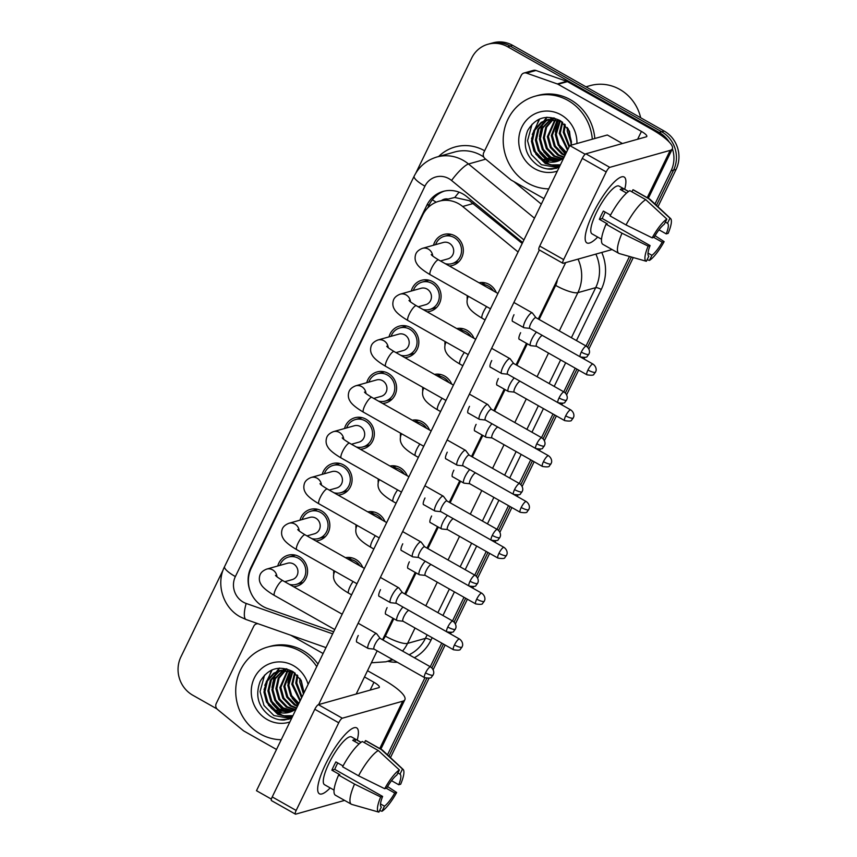<?xml version="1.0" encoding="UTF-8"?>
<svg xmlns="http://www.w3.org/2000/svg" width="857" height="857" viewBox="0 0 857 857"><rect width="100%" height="100%" fill="white"/><g stroke="black" fill="none" stroke-linecap="round" stroke-linejoin="round"><path stroke-width="1.29" d="M456.76 328.574A16.09 15.105 74.3 0 1 466.915 330.256A16.09 15.105 74.3 0 1 473.964 338.301M434.51 374.402A16.09 15.105 74.3 0 1 444.665 376.073A16.09 15.105 74.3 0 1 451.714 384.129M412.26 420.219A16.09 15.105 74.3 0 1 422.415 421.901A16.09 15.105 74.3 0 1 429.464 429.946M390.01 466.047A16.09 15.105 74.3 0 1 400.165 467.718A16.09 15.105 74.3 0 1 407.214 475.774M367.76 511.865A16.09 15.105 74.3 0 1 377.916 513.536A16.09 15.105 74.3 0 1 384.964 521.592M345.51 557.693A16.09 15.105 74.3 0 1 355.666 559.364A16.09 15.105 74.3 0 1 362.715 567.42M479.009 282.756A16.09 15.105 74.3 0 1 489.165 284.428A16.09 15.105 74.3 0 1 496.214 292.483M411.264 291.048A16.09 15.105 74.3 0 1 421.558 280.293A16.09 15.105 74.3 0 1 432.731 281.717A16.09 15.105 74.3 0 1 441.034 297.711A16.09 15.105 74.3 0 1 430.268 311.262A16.09 15.105 74.3 0 1 427.065 311.777M389.014 336.876A16.09 15.105 74.3 0 1 399.308 326.121A16.09 15.105 74.3 0 1 410.482 327.545A16.09 15.105 74.3 0 1 418.784 343.528A16.09 15.105 74.3 0 1 408.018 357.09A16.09 15.105 74.3 0 1 404.815 357.605M366.764 382.693A16.09 15.105 74.3 0 1 377.059 371.938A16.09 15.105 74.3 0 1 388.232 373.363A16.09 15.105 74.3 0 1 396.534 389.346A16.09 15.105 74.3 0 1 385.768 402.908A16.09 15.105 74.3 0 1 382.565 403.422M344.514 428.521A16.09 15.105 74.3 0 1 354.809 417.766A16.09 15.105 74.3 0 1 365.982 419.191A16.09 15.105 74.3 0 1 374.284 435.174A16.09 15.105 74.3 0 1 363.518 448.736A16.09 15.105 74.3 0 1 360.315 449.25M322.264 474.339A16.09 15.105 74.3 0 1 332.559 463.583A16.09 15.105 74.3 0 1 343.732 465.008A16.09 15.105 74.3 0 1 352.034 480.991A16.09 15.105 74.3 0 1 341.268 494.553A16.09 15.105 74.3 0 1 338.065 495.067M300.014 520.167A16.09 15.105 74.3 0 1 310.309 509.401A16.09 15.105 74.3 0 1 321.482 510.826A16.09 15.105 74.3 0 1 329.784 526.819A16.09 15.105 74.3 0 1 319.018 540.381A16.09 15.105 74.3 0 1 315.815 540.896M277.764 565.984A16.09 15.105 74.3 0 1 288.059 555.229A16.09 15.105 74.3 0 1 299.232 556.654A16.09 15.105 74.3 0 1 307.534 572.637A16.09 15.105 74.3 0 1 296.768 586.199A16.09 15.105 74.3 0 1 293.565 586.713M433.513 245.231A16.09 15.105 74.3 0 1 443.808 234.475A16.09 15.105 74.3 0 1 454.992 235.9A16.09 15.105 74.3 0 1 463.283 251.883A16.09 15.105 74.3 0 1 452.517 265.445A16.09 15.105 74.3 0 1 449.314 265.959M522.213 243.474L469.443 200.731L454.778 197.474L438.966 201.234A28.388 26.653 -105.7 0 0 422.726 215.032L251.251 568.18A28.388 26.653 -105.7 0 0 267.459 608.502L333.662 631.77M518.078 251.99L462.673 206.483A28.388 26.653 -105.7 0 0 458.699 203.752A28.388 26.653 -105.7 0 0 438.966 201.234M444.954 345.146A16.09 15.105 74.3 0 1 445.062 341.525M422.705 390.963A16.09 15.105 74.3 0 1 422.812 387.343M400.455 436.791A16.09 15.105 74.3 0 1 400.562 433.171M378.205 482.609A16.09 15.105 74.3 0 1 378.312 478.988M355.955 528.437A16.09 15.105 74.3 0 1 356.062 524.816M333.705 574.254A16.09 15.105 74.3 0 1 333.802 570.633M467.204 299.318A16.09 15.105 74.3 0 1 467.311 295.697M672.402 148.732A28.388 26.653 74.3 0 1 671.074 170.822L673.581 170.115L656.462 205.359L673.581 170.115A28.388 26.653 74.3 0 0 661.7 131.774A28.388 26.653 74.3 0 1 673.581 170.115L676.087 169.418L657.951 206.751M631.384 257.014L587.623 347.139L631.384 257.014M576.943 369.142L565.374 392.956L576.943 369.142M554.693 414.959L543.124 438.784L554.693 414.959M532.443 460.787L520.874 484.601L532.443 460.787M510.194 506.605L498.624 530.429L510.194 506.605M487.944 552.422L476.374 576.247L487.944 552.422M465.694 598.25L454.124 622.064L465.694 598.25M443.444 644.068L431.874 667.892L443.444 644.068M426.775 678.39L388.982 756.217L426.775 678.39M415.838 173.071L471.693 58.051A28.388 26.653 74.3 0 1 487.933 44.253A28.388 26.653 74.3 0 1 507.665 46.771L510.172 46.064L661.7 131.774L510.172 46.064A28.388 26.653 74.3 0 0 490.44 43.557A28.388 26.653 74.3 0 1 510.172 46.064L512.679 45.367L664.207 131.067A28.388 26.653 74.3 0 1 676.087 169.418M487.933 44.253L492.946 42.85A28.388 26.653 74.3 0 1 512.679 45.367M633.28 257.561L588.909 348.949M584.742 357.53L584.024 359.008M578.636 370.095L566.659 394.766M562.492 403.347L561.774 404.836M556.386 415.924L544.409 440.594M540.242 449.175L539.524 450.653M534.136 461.741L522.159 486.412M517.992 494.992L517.274 496.482M511.886 507.569L499.91 532.229M495.742 540.821L495.025 542.299M489.636 553.386L477.66 578.057M473.493 586.638L472.764 588.127M467.386 599.204L455.41 623.875M451.243 632.466L450.514 633.944M445.137 645.032L433.16 669.703M428.993 678.283L390.471 757.609M522.663 242.531L466.819 196.649A28.388 26.653 -105.7 0 0 462.844 193.928A28.388 26.653 -105.7 0 0 443.112 191.411A28.388 26.653 -105.7 0 0 426.872 205.209L250.962 567.473A28.388 26.653 -105.7 0 0 250.383 591.576M427.707 207.94L429.378 204.502A28.388 26.653 74.3 0 1 444.376 191.09M507.665 46.771L659.194 132.481A28.388 26.653 74.3 0 1 669.231 142.069M216.982 708.91L192.793 695.231A28.388 26.653 74.3 0 1 180.913 656.88L223.216 569.776M671.074 170.822L654.973 203.977M629.488 256.479L586.017 345.992M575.24 368.178L563.767 391.82M552.99 414.006L541.517 437.638M530.74 459.823L519.267 483.455M508.49 505.641L497.017 529.283M486.24 551.469L474.767 575.101M463.991 597.286L452.517 620.929M441.741 643.114L430.268 666.746M424.89 677.823L387.493 754.835M431.221 254.615C431.928 255.011 430.203 254.754 438.623 259.917A8.516 2.121 119.5 0 0 431.617 268.112A8.516 2.121 119.5 0 0 431.392 268.584A8.516 2.121 119.5 0 0 430.246 274.733C420.701 269.152 417.68 265.402 416.781 263.635C414.938 260.774 414.606 257.614 415.763 254.143C416.663 251.69 418.891 249.751 422.437 248.348L443.348 242.467A8.516 8.002 74.3 0 1 453.664 251.679A8.516 8.002 74.3 0 1 447.965 258.857L440.487 260.967M435.592 244.652A14.194 13.326 74.3 0 1 444.312 236.296A14.194 13.326 74.3 0 1 454.189 237.55A14.194 13.326 74.3 0 1 461.505 251.658A14.194 13.326 74.3 0 1 452.003 263.624A14.194 13.326 74.3 0 1 445.201 263.635M535.946 317.679L532.433 313.03A8.516 2.121 119.5 0 0 532.251 312.869A8.516 2.121 119.5 0 0 531.683 312.837A8.516 2.121 119.5 0 0 525.245 321.075A8.516 2.121 119.5 0 0 523.873 327.695A8.516 2.121 119.5 0 0 524.098 327.76L529.894 328.381M536 317.743A6.149 1.532 119.5 0 0 535.871 317.636A6.149 1.532 119.5 0 0 535.454 317.615A6.149 1.532 119.5 0 0 530.815 323.56A6.149 1.532 119.5 0 0 529.819 328.338L580.307 356.898C584.935 357.615 587.249 357.412 587.249 356.287L588.866 354.23A6.149 1.457 25.9 0 1 588.513 354.477A6.149 1.457 -154.1 0 1 581.292 352.109A6.149 1.532 119.5 0 0 580.307 356.898M481.848 284.363A14.194 13.326 74.3 0 1 488.361 286.088A14.194 13.326 74.3 0 1 493.375 290.877M542.652 335.655A6.149 1.532 119.5 0 0 542.535 335.548A6.149 1.532 119.5 0 0 542.117 335.526A6.149 1.532 119.5 0 0 537.468 341.472A6.149 1.532 119.5 0 0 536.471 346.249L586.959 374.809C591.587 375.527 593.901 375.323 593.901 374.198L595.519 372.142A6.149 1.457 25.9 0 1 595.176 372.388A6.149 1.457 -154.1 0 1 587.956 370.02A6.149 1.532 119.5 0 0 586.959 374.809M536.471 332.109A8.516 2.121 119.5 0 0 531.447 339.972A8.516 2.121 119.5 0 0 530.526 345.607A8.516 2.121 119.5 0 0 530.751 345.671L536.546 346.292M408.971 300.443C409.678 300.839 407.953 300.582 416.373 305.735A8.516 2.121 119.5 0 0 409.367 313.941A8.516 2.121 119.5 0 0 409.143 314.401A8.516 2.121 119.5 0 0 407.996 320.561C398.451 314.969 395.431 311.22 394.531 309.452C392.688 306.602 392.356 303.432 393.513 299.961C394.413 297.508 396.641 295.579 400.187 294.165L421.098 288.284A8.516 8.002 74.3 0 1 431.414 297.508A8.516 8.002 74.3 0 1 425.715 304.685L418.237 306.785M413.342 290.469A14.194 13.326 74.3 0 1 422.062 282.114A14.194 13.326 74.3 0 1 431.939 283.378A14.194 13.326 74.3 0 1 439.255 297.475A14.194 13.326 74.3 0 1 429.753 309.441A14.194 13.326 74.3 0 1 422.951 309.452M513.697 363.497L510.183 358.847A8.516 2.121 119.5 0 0 510.001 358.687A8.516 2.121 119.5 0 0 509.433 358.665A8.516 2.121 119.5 0 0 502.995 366.892A8.516 2.121 119.5 0 0 501.624 373.513A8.516 2.121 119.5 0 0 501.848 373.588L507.644 374.209M513.75 363.572A6.149 1.532 119.5 0 0 513.622 363.454A6.149 1.532 119.5 0 0 513.204 363.432A6.149 1.532 119.5 0 0 508.565 369.378A6.149 1.532 119.5 0 0 507.569 374.166L558.057 402.715C562.685 403.443 564.999 403.24 564.999 402.104L566.616 400.048A6.149 1.457 25.9 0 1 566.263 400.294A6.149 1.457 -154.1 0 1 559.043 397.937A6.149 1.532 119.5 0 0 558.057 402.715M386.721 346.26C387.428 346.657 385.704 346.399 394.124 351.552A8.516 2.121 119.5 0 0 387.118 359.758A8.516 2.121 119.5 0 0 386.893 360.229A8.516 2.121 119.5 0 0 385.746 366.378C376.202 360.797 373.181 357.048 372.281 355.28C370.438 352.42 370.106 349.26 371.263 345.789C372.163 343.336 374.391 341.397 377.937 339.993L398.848 334.112A8.516 8.002 74.3 0 1 409.164 343.325A8.516 8.002 74.3 0 1 403.465 350.502L395.988 352.613M391.092 336.287A14.194 13.326 74.3 0 1 399.812 327.942A14.194 13.326 74.3 0 1 409.678 329.195A14.194 13.326 74.3 0 1 417.005 343.303A14.194 13.326 74.3 0 1 407.503 355.269A14.194 13.326 74.3 0 1 400.701 355.28M491.447 409.325L487.933 404.665A8.516 2.121 119.5 0 0 487.751 404.515A8.516 2.121 119.5 0 0 487.172 404.483A8.516 2.121 119.5 0 0 480.745 412.72A8.516 2.121 119.5 0 0 479.374 419.341A8.516 2.121 119.5 0 0 479.599 419.405L485.394 420.026M491.5 409.389A6.149 1.532 119.5 0 0 491.372 409.282A6.149 1.532 119.5 0 0 490.954 409.26A6.149 1.532 119.5 0 0 486.315 415.206A6.149 1.532 119.5 0 0 485.319 419.984L535.807 448.543C540.435 449.261 542.749 449.057 542.749 447.932L544.366 445.876A6.149 1.457 25.9 0 1 544.013 446.122A6.149 1.457 -154.1 0 1 536.793 443.755A6.149 1.532 119.5 0 0 535.807 448.543M364.471 392.088C365.178 392.485 363.454 392.227 371.874 397.38A8.516 2.121 119.5 0 0 364.868 405.586A8.516 2.121 119.5 0 0 364.643 406.047A8.516 2.121 119.5 0 0 363.497 412.206C353.952 406.614 350.931 402.865 350.031 401.097C348.188 398.237 347.856 395.077 349.013 391.606C349.913 389.153 352.141 387.225 355.687 385.811L376.598 379.93A8.516 8.002 74.3 0 1 386.914 389.153A8.516 8.002 74.3 0 1 381.215 396.33L373.738 398.43M368.842 382.115A14.194 13.326 74.3 0 1 377.562 373.759A14.194 13.326 74.3 0 1 387.428 375.023A14.194 13.326 74.3 0 1 394.756 389.121A14.194 13.326 74.3 0 1 385.254 401.087A14.194 13.326 74.3 0 1 378.451 401.097M469.197 455.142L465.683 450.493A8.516 2.121 119.5 0 0 465.501 450.332A8.516 2.121 119.5 0 0 464.923 450.3A8.516 2.121 119.5 0 0 458.495 458.538A8.516 2.121 119.5 0 0 457.124 465.158A8.516 2.121 119.5 0 0 457.349 465.233L463.144 465.844M469.25 455.217A6.149 1.532 119.5 0 0 469.122 455.099A6.149 1.532 119.5 0 0 468.704 455.078A6.149 1.532 119.5 0 0 464.065 461.023A6.149 1.532 119.5 0 0 463.069 465.812L513.557 494.36C518.185 495.089 520.499 494.885 520.499 493.75L522.117 491.693A6.149 1.457 25.9 0 1 521.763 491.939A6.149 1.457 -154.1 0 1 514.543 489.583A6.149 1.532 119.5 0 0 513.557 494.36M342.222 437.906C342.929 438.302 341.204 438.045 349.624 443.198A8.516 2.121 119.5 0 0 342.618 451.403A8.516 2.121 119.5 0 0 342.393 451.875A8.516 2.121 119.5 0 0 341.236 458.024C331.702 452.442 328.681 448.693 327.781 446.925C325.939 444.065 325.606 440.905 326.753 437.434C327.663 434.97 329.891 433.042 333.437 431.639L354.348 425.758A8.516 8.002 74.3 0 1 364.664 434.97A8.516 8.002 74.3 0 1 358.965 442.148L351.488 444.247M346.592 427.932A14.194 13.326 74.3 0 1 355.312 419.587A14.194 13.326 74.3 0 1 365.178 420.841A14.194 13.326 74.3 0 1 372.506 434.949A14.194 13.326 74.3 0 1 363.004 446.915A14.194 13.326 74.3 0 1 356.201 446.915M446.947 500.959L443.433 496.31A8.516 2.121 119.5 0 0 443.251 496.16A8.516 2.121 119.5 0 0 442.673 496.128A8.516 2.121 119.5 0 0 436.245 504.366A8.516 2.121 119.5 0 0 434.874 510.986A8.516 2.121 119.5 0 0 435.099 511.051L440.894 511.672M447 501.034A6.149 1.532 119.5 0 0 446.872 500.927A6.149 1.532 119.5 0 0 446.454 500.906A6.149 1.532 119.5 0 0 441.816 506.851A6.149 1.532 119.5 0 0 440.819 511.629L491.307 540.189C495.935 540.906 498.249 540.703 498.249 539.578L499.867 537.521A6.149 1.457 25.9 0 1 499.513 537.757A6.149 1.457 -154.1 0 1 492.293 535.4A6.149 1.532 119.5 0 0 491.307 540.189M459.598 330.181A14.194 13.326 74.3 0 1 466.112 331.905A14.194 13.326 74.3 0 1 471.125 336.705M520.403 381.483A6.149 1.532 119.5 0 0 520.285 381.365A6.149 1.532 119.5 0 0 519.867 381.344A6.149 1.532 119.5 0 0 515.218 387.289A6.149 1.532 119.5 0 0 514.221 392.077L564.709 420.626C569.337 421.355 571.651 421.151 571.651 420.016L573.269 417.959A6.149 1.457 25.9 0 1 572.926 418.205A6.149 1.457 -154.1 0 1 565.706 415.849A6.149 1.532 119.5 0 0 564.709 420.626M514.221 377.926A8.516 2.121 119.5 0 0 509.197 385.8A8.516 2.121 119.5 0 0 508.276 391.424A8.516 2.121 119.5 0 0 508.501 391.499L514.296 392.12M437.349 375.998A14.194 13.326 74.3 0 1 443.862 377.733A14.194 13.326 74.3 0 1 448.875 382.522M498.153 427.3A6.149 1.532 119.5 0 0 498.035 427.193A6.149 1.532 119.5 0 0 497.617 427.172A6.149 1.532 119.5 0 0 492.968 433.117A6.149 1.532 119.5 0 0 491.972 437.895L542.46 466.454C547.087 467.172 549.401 466.969 549.401 465.844L551.019 463.787A6.149 1.457 25.9 0 1 550.676 464.033A6.149 1.457 -154.1 0 1 543.456 461.666A6.149 1.532 119.5 0 0 542.46 466.454M491.972 423.754A8.516 2.121 119.5 0 0 486.937 431.617A8.516 2.121 119.5 0 0 486.026 437.252A8.516 2.121 119.5 0 0 486.251 437.316L492.047 437.938M415.099 421.826A14.194 13.326 74.3 0 1 421.612 423.551A14.194 13.326 74.3 0 1 426.625 428.35M475.903 473.128A6.149 1.532 119.5 0 0 475.785 473.01A6.149 1.532 119.5 0 0 475.367 472.989A6.149 1.532 119.5 0 0 470.718 478.934A6.149 1.532 119.5 0 0 469.722 483.723L520.21 512.272C524.838 512.989 527.151 512.797 527.151 511.661L528.769 509.604A6.149 1.457 25.9 0 1 528.415 509.851A6.149 1.457 -154.1 0 1 521.206 507.494A6.149 1.532 119.5 0 0 520.21 512.272M469.722 469.572A8.516 2.121 119.5 0 0 464.687 477.445A8.516 2.121 119.5 0 0 463.776 483.069A8.516 2.121 119.5 0 0 464.001 483.144L469.797 483.755M593.001 213.489A37.847 9.448 -60.5 0 1 618.518 178.417A37.847 9.448 -60.5 0 1 624.699 189.29A37.847 9.448 -60.5 0 0 624.153 177.024A37.847 9.448 -60.5 0 0 593.001 213.489A37.847 9.448 -60.5 0 0 585.181 237.368A37.847 9.448 -60.5 0 0 597.683 237.057A37.847 9.448 -60.5 0 1 586.884 242.917A37.847 9.448 -60.5 0 1 593.001 213.489M543.991 198.62L511.447 180.216A4.735 4.446 -105.7 0 1 510.783 179.756L485.041 158.609A4.735 4.446 -105.7 0 1 483.723 152.664L521.27 75.33A4.735 4.446 -105.7 0 1 523.981 73.027L533.365 70.392A4.735 4.446 74.3 0 1 535.936 70.478L566.702 81.297A4.735 4.446 74.3 0 1 567.43 81.629L650.817 128.796A37.847 8.934 -154.1 0 1 672.349 148.85A37.847 8.934 -154.1 0 1 670.195 150.361L609.788 167.351A4.735 1.178 119.5 0 0 606.21 171.925L582.289 158.395A4.735 1.178 -60.5 0 1 585.856 153.81L646.274 136.82A9.459 2.239 25.9 0 0 646.81 136.445A9.459 2.239 25.9 0 0 641.432 131.432L558.036 84.265A4.735 4.446 -105.7 0 0 557.318 83.943L526.541 73.124A4.735 4.446 -105.7 0 0 523.981 73.027M563.638 259.596A4.735 1.178 119.5 0 0 562.878 263.27L538.946 249.741A4.735 1.178 -60.5 0 1 539.717 246.066L563.638 259.596L606.21 171.925M562.878 263.27A4.735 1.178 119.5 0 0 563.199 263.292L612.069 249.548M539.717 246.066L582.289 158.395M325.521 764.348A37.847 9.448 -60.5 0 1 351.038 729.275A37.847 9.448 -60.5 0 1 357.219 740.148A37.847 9.448 -60.5 0 0 356.673 727.882A37.847 9.448 -60.5 0 0 325.521 764.348A37.847 9.448 -60.5 0 0 317.69 788.226A37.847 9.448 -60.5 0 0 330.202 787.915A37.847 9.448 -60.5 0 1 319.404 793.775A37.847 9.448 -60.5 0 1 325.521 764.348M276.511 749.479L243.966 731.075A4.735 4.446 -105.7 0 1 243.302 730.614L217.549 709.467A4.735 4.446 -105.7 0 1 216.232 703.522L253.79 626.188A4.735 4.446 -105.7 0 1 256.5 623.885L257.614 623.575M367.524 670.71L383.336 679.655A37.847 8.934 -154.1 0 1 404.868 699.708A37.847 8.934 -154.1 0 1 402.715 701.219L342.307 718.209A4.735 1.178 119.5 0 0 338.729 722.783L314.808 709.253A4.735 1.178 -60.5 0 1 318.375 704.668L378.794 687.678A9.459 2.239 25.9 0 0 379.33 687.303A9.459 2.239 25.9 0 0 373.952 682.29L364.493 676.944M296.158 810.454A4.735 1.178 119.5 0 0 295.397 814.129L271.465 800.599A4.735 1.178 -60.5 0 1 272.226 796.924L296.158 810.454L338.729 722.783M295.397 814.129A4.735 1.178 119.5 0 0 295.719 814.15L344.589 800.406M272.226 796.924L314.808 709.253M323.1 653.527L290.694 635.198M258.161 623.767A4.735 4.446 -105.7 0 0 256.5 623.885M548.726 188.872A47.306 44.425 74.3 0 1 527.762 183.119A47.306 44.425 74.3 0 1 503.37 136.102A47.306 44.425 74.3 0 1 535.036 96.22A47.306 44.425 74.3 0 1 567.923 100.408A47.306 44.425 74.3 0 1 592.316 139.209M535.036 96.22L537.543 95.523A47.306 44.425 74.3 0 1 570.43 99.712A47.306 44.425 74.3 0 1 594.822 138.502M585.963 86.814L590.152 85.636A42.582 39.99 74.3 0 1 619.761 89.407A42.582 39.99 74.3 0 1 640.682 117.763M549.166 119.348L546.145 120.955L538.86 129.032L536.407 139.841L539.353 150.511L546.82 158.202L558.978 160.709M548.651 119.434L545.148 121.233L537.864 129.311L535.411 140.12L538.357 150.789L545.823 158.481L558.485 160.902M551.265 119.155L542.835 127.907L540.381 138.716L543.327 149.386L550.794 157.088L560.896 159.766M550.73 119.177L541.838 128.186L539.385 138.995L542.331 149.664L549.798 157.367L560.424 160.023M553.418 119.177L546.605 127.19L544.356 137.602L547.302 148.272L554.768 155.963L562.749 158.588M552.872 119.144L545.748 127.211L543.359 137.881L546.305 148.55L553.772 156.242L562.288 158.899M555.636 119.434L548.33 136.477L551.276 147.147L558.743 154.849L564.174 157.056M555.079 119.348L547.334 136.766L550.28 147.436L557.746 155.128L563.96 157.495M555.357 132.074L557.939 119.98L552.304 135.363L555.25 146.033L562.717 153.735L565.181 154.967M557.35 119.809L551.308 135.642L554.254 146.311L561.721 154.014L564.913 155.535M559.717 120.591L555.282 134.528L558.228 145.197L566.081 153.114M547.141 119.755L542.17 122.069L534.886 130.146L532.433 140.955L535.368 151.625L542.835 159.316L556.996 161.416M563.842 157.731A21.393 20.086 74.3 0 1 556.761 161.48A21.393 20.086 74.3 0 1 541.892 159.584A21.393 20.086 74.3 0 1 540.478 158.716L533.954 151.111L531.436 141.234L533.89 130.425L541.174 122.347L547.634 119.605M561.11 121.201L546.637 119.884M554.436 118.084L550.612 118.769M553.761 117.902L553.119 118.127M552.626 118.309L551.201 118.941M560.317 120.837L556.279 134.249L559.139 144.758L566.413 152.439M562.685 122.369L560.253 133.124L567.848 149.472M562.096 121.898L559.267 133.403L567.473 150.254M565.234 124.758L564.227 132.01L569.519 146.033M564.57 124.061L563.242 132.289L569.08 146.943M568.245 128.829L571.533 142.219M567.42 127.511L567.216 131.175L571.394 143.772M571.169 145.154L569.487 131.228L560.242 120.633C546.477 114.195 535.625 117.484 527.676 130.5C522.416 144.651 525.695 156.22 537.51 165.197C541.924 167.972 546.648 169.3 551.683 169.183L559.16 167.383M557.339 171.121A30.852 28.977 74.3 0 1 534.747 168.743A30.852 28.977 74.3 0 1 521.838 127.061A30.852 28.977 74.3 0 1 560.939 114.795A30.852 28.977 74.3 0 1 576.943 143.526M560.403 164.812L550.558 164.93L540.478 158.716M558.325 120.087L556.129 127.8M562.385 150.436L565.716 153.864M547.152 117.248L544.581 120.591M544.441 120.805L543.467 122.444M542.888 123.558L540.231 132.278M546.487 154.903L552.679 160.505M553.601 161.084L554.95 161.834M542.513 156.017L548.705 161.619M557.918 165.347L559.996 165.647M539.685 118.962L532.272 134.517M538.539 157.142L545.791 163.398L559.407 166.858M547.248 168.904L556.6 168.283M559.61 147.329L565.524 154.271M546.755 117.27L544.024 120.826M543.841 121.105L542.706 123.087M542.042 124.436L539.449 136.552M543.713 151.807L551.576 160.238M552.679 160.966L554.34 161.909M539.739 152.921L547.602 161.352M557.168 165.444L559.91 165.819M539.053 119.241L531.501 138.78M535.764 154.046L545.298 163.537L559.353 166.976M532.047 124.244L527.548 140.762L531.479 154.646L541.324 164.662L558.303 167.715M281.235 739.73A47.306 44.425 74.3 0 1 260.282 733.978A47.306 44.425 74.3 0 1 235.889 686.96A47.306 44.425 74.3 0 1 267.555 647.078A47.306 44.425 74.3 0 1 300.443 651.266A47.306 44.425 74.3 0 1 316.747 666.607M267.555 647.078L270.051 646.382A47.306 44.425 74.3 0 1 302.95 650.57A47.306 44.425 74.3 0 1 317.979 664.057M281.685 670.206L278.664 671.813L271.38 679.89L268.927 690.688L271.862 701.358L279.328 709.06L291.498 711.567M281.171 670.292L277.668 672.092L270.384 680.169L267.93 690.978L270.876 701.647L278.343 709.339L291.005 711.76M283.774 670.013L275.354 678.765L272.901 689.574L275.847 700.244L283.313 707.946L293.415 710.624M283.249 670.035L274.358 679.044L271.905 689.853L274.851 700.523L282.317 708.225L292.944 710.882M285.938 670.035L279.125 678.048L276.875 688.46L279.821 699.13L287.288 706.821L295.269 709.435M285.392 670.003L278.268 678.058L275.879 688.739L278.825 699.408L286.292 707.1L294.808 709.757M288.156 670.292L280.85 687.335L283.796 698.005L291.262 705.707L296.693 707.903M287.598 670.206L279.853 687.614L282.799 698.284L290.266 705.986L296.479 708.353M287.877 682.933L290.459 670.838L284.824 686.221L287.77 696.891L295.237 704.583L297.7 705.825M289.87 670.667L283.828 686.5L286.774 697.169L294.24 704.872L297.422 706.393M292.237 671.438L287.802 685.386L290.748 696.055L298.6 703.972M279.65 670.613L274.69 672.927L267.405 681.004L264.942 691.813L267.887 702.483L275.354 710.174L289.516 712.274M296.361 708.589A21.393 20.086 74.3 0 1 289.28 712.338A21.393 20.086 74.3 0 1 274.411 710.442A21.393 20.086 74.3 0 1 272.997 709.564L266.473 701.969L263.956 692.092L266.409 681.283L273.694 673.206L280.153 670.463M293.63 672.059L279.157 670.742M286.956 668.942L283.131 669.628M286.281 668.76L285.627 668.985M285.145 669.167L283.721 669.799M292.837 671.695L288.798 685.107L291.659 695.616L298.932 703.297M295.204 673.227L292.773 683.982L300.368 700.33M294.615 672.756L291.776 684.261L299.993 701.112M297.754 675.616L296.747 682.868L302.039 696.891M297.09 674.92L295.761 683.147L301.6 697.802M300.764 679.687L303.967 692.927M299.929 678.369L299.736 682.033L303.453 693.977M304.074 692.702L301.257 680.565L292.751 671.492C278.996 665.053 268.145 668.342 260.196 681.358C254.936 695.509 258.203 707.079 270.03 716.056C274.444 718.83 279.157 720.159 284.192 720.041L291.669 718.241M289.859 721.98A30.852 28.977 74.3 0 1 267.266 719.591A30.852 28.977 74.3 0 1 254.358 677.919A30.852 28.977 74.3 0 1 293.458 665.653A30.852 28.977 74.3 0 1 308.124 684.357M292.923 715.67L283.078 715.788L272.997 709.564M290.844 670.945L288.648 678.658M294.904 701.294L298.236 704.722M279.661 668.106L277.1 671.449M276.961 671.663L275.986 673.302M275.408 674.405L272.74 683.136M279.007 705.761L285.199 711.364M286.12 711.931L287.47 712.692M275.033 706.875L281.225 712.478M290.437 716.206L292.516 716.506M272.205 669.82L264.792 685.364M271.058 708L278.311 714.256L291.926 717.716M279.768 719.762L289.12 719.141M292.13 698.187L298.043 705.129M279.275 668.128L276.543 671.684M276.361 671.963L275.226 673.945M274.561 675.295L271.969 687.4M276.233 702.665L284.096 711.096M285.199 711.824L286.859 712.767M272.258 703.779L280.121 712.21M289.687 716.302L292.43 716.677M271.573 670.099L264.02 689.639M268.273 704.893L277.818 714.395L291.873 717.823M264.567 675.102L260.057 691.62L263.999 705.504L273.844 715.509L290.823 718.573M357.155 642.247A8.516 2.121 -60.5 0 1 356.833 642.172A8.516 2.121 -60.5 0 1 358.215 635.551A8.516 2.121 -60.5 0 1 358.247 635.466M379.405 596.418A8.516 2.121 -60.5 0 1 379.083 596.354A8.516 2.121 -60.5 0 1 380.465 589.734A8.516 2.121 -60.5 0 1 380.497 589.648M423.904 504.784A8.516 2.121 -60.5 0 1 423.583 504.709A8.516 2.121 -60.5 0 1 424.965 498.088A8.516 2.121 -60.5 0 1 424.997 498.003M446.154 458.956A8.516 2.121 -60.5 0 1 445.833 458.881A8.516 2.121 -60.5 0 1 447.215 452.26A8.516 2.121 -60.5 0 1 447.247 452.185M468.404 413.138A8.516 2.121 -60.5 0 1 468.083 413.063A8.516 2.121 -60.5 0 1 469.465 406.443A8.516 2.121 -60.5 0 1 469.497 406.357M490.654 367.31A8.516 2.121 -60.5 0 1 490.333 367.235A8.516 2.121 -60.5 0 1 491.714 360.615A8.516 2.121 -60.5 0 1 491.747 360.54M401.654 550.601A8.516 2.121 -60.5 0 1 401.333 550.526A8.516 2.121 -60.5 0 1 402.715 543.906A8.516 2.121 -60.5 0 1 402.747 543.82M512.904 321.493A8.516 2.121 -60.5 0 1 512.582 321.418A8.516 2.121 -60.5 0 1 513.964 314.798A8.516 2.121 -60.5 0 1 513.996 314.712M271.38 799.12L256.489 790.7L569.755 145.551L607.324 134.988L622.428 143.526M318.622 704.604L539.374 249.987M565.695 262.596L538.292 319.008M526.487 343.325L516.043 364.825M504.237 389.142L493.793 410.653M481.988 434.97L471.543 456.47M459.738 480.788L449.293 502.288M437.488 526.616L427.043 548.116M415.238 572.433L404.793 593.933M392.988 618.251L382.543 639.761M377.166 650.849L356.191 694.041M519.556 339.404A8.516 2.121 -60.5 0 1 519.246 339.329A8.516 2.121 -60.5 0 1 520.617 332.709M497.306 385.222A8.516 2.121 -60.5 0 1 496.996 385.147A8.516 2.121 -60.5 0 1 498.367 378.526M475.057 431.05A8.516 2.121 -60.5 0 1 474.746 430.975A8.516 2.121 -60.5 0 1 476.117 424.354M452.807 476.867A8.516 2.121 -60.5 0 1 452.496 476.792A8.516 2.121 -60.5 0 1 453.867 470.172M430.557 522.684A8.516 2.121 -60.5 0 1 430.235 522.62A8.516 2.121 -60.5 0 1 431.617 516M408.307 568.512A8.516 2.121 -60.5 0 1 407.986 568.437A8.516 2.121 -60.5 0 1 409.367 561.817M386.057 614.33A8.516 2.121 -60.5 0 1 385.736 614.265A8.516 2.121 -60.5 0 1 387.118 607.645M569.755 145.551L585.149 154.26M652.177 237.85L654.105 237.303A18.929 4.724 -60.5 0 1 664.368 224.159L666.842 219.071A24.607 6.138 -60.5 0 0 652.177 237.85L626.028 224.941L610.077 215.921A31.227 7.799 -60.5 0 1 629.82 190.65L645.771 199.67L666.842 219.071M665.386 222.081L667.507 223.281A18.929 4.724 -60.5 0 1 666.232 233.897L659.001 229.815M605.235 212.108A18.929 4.724 119.5 0 0 604.046 214.432A18.929 4.724 119.5 0 0 602.235 218.514L650.088 245.584A18.929 4.724 -60.5 0 0 648.813 256.2L646.349 261.278L619.3 253.565A31.227 7.799 -60.5 0 1 618.861 253.383A31.227 7.799 -60.5 0 1 622.011 233.211L648.16 246.12L650.088 245.584M618.861 253.383L602.91 244.363A31.227 7.799 -60.5 0 1 606.06 224.191L607.334 223.838L599.354 219.328A27.445 6.856 -60.5 0 1 601.228 215.225A27.445 6.856 -60.5 0 1 603.371 211.058L610.527 215.096M601.539 239.242L592.016 233.854A27.445 6.856 -60.5 0 1 596.44 212.525A27.445 6.856 -60.5 0 1 619.033 186.087L628.556 191.465M667.507 223.281L669.97 218.192L648.899 198.792L632.948 189.761L631.941 191.85M632.948 189.761A31.227 7.799 -60.5 0 1 633.655 190.008L649.606 199.028A31.227 7.799 -60.5 0 1 649.981 199.306L670.57 218.546A24.607 6.138 -60.5 0 1 668.149 233.361L666.232 233.897M648.899 198.792A31.227 7.799 -60.5 0 1 649.606 199.028M606.06 224.191L622.011 233.211M669.97 218.192A24.607 6.138 -60.5 0 1 670.57 218.546M653.784 237.4L662.215 242.167L664.143 241.631L655.048 235.696M664.143 241.631A24.607 6.138 -60.5 0 1 649.477 260.399L651.941 255.311L648.01 253.094M647.099 259.725L649.477 260.399M646.349 261.278A24.607 6.138 -60.5 0 1 648.16 246.12M662.215 242.167A18.929 4.724 -60.5 0 1 651.941 255.311M628.492 191.518L623.35 188.604A27.445 6.856 -60.5 0 0 620.211 189.483L626.574 193.082M626.028 224.941A31.227 7.799 -60.5 0 1 645.771 199.67M599.354 219.328L602.235 218.514M622.332 190.683L623.35 188.604M384.697 788.708L386.625 788.161A18.929 4.724 -60.5 0 1 396.887 775.017L399.362 769.929A24.607 6.138 -60.5 0 0 384.697 788.708L358.547 775.799L342.596 766.779A31.227 7.799 -60.5 0 1 362.34 741.498L378.291 750.528L399.362 769.929M397.894 772.939L400.015 774.139A18.929 4.724 -60.5 0 1 398.751 784.755L391.52 780.673M337.754 762.966A18.929 4.724 119.5 0 0 336.565 765.29A18.929 4.724 119.5 0 0 334.755 769.372L382.608 796.432A18.929 4.724 -60.5 0 0 381.333 807.058L378.869 812.136L351.82 804.423A31.227 7.799 -60.5 0 1 351.381 804.241A31.227 7.799 -60.5 0 1 354.53 784.069L380.679 796.978L382.608 796.432M351.381 804.241L335.43 795.221A31.227 7.799 -60.5 0 1 338.579 775.049L339.854 774.696L331.873 770.186A27.445 6.856 -60.5 0 1 333.748 766.083A27.445 6.856 -60.5 0 1 335.89 761.916L343.046 765.954M334.048 790.1L324.535 784.712A27.445 6.856 -60.5 0 1 328.959 763.373A27.445 6.856 -60.5 0 1 351.552 736.945L361.076 742.323M400.015 774.139L402.49 769.05L381.419 749.639L365.468 740.619L364.461 742.698M365.468 740.619A31.227 7.799 -60.5 0 1 366.175 740.866L382.126 749.886A31.227 7.799 -60.5 0 1 382.501 750.164L403.09 769.404A24.607 6.138 -60.5 0 1 400.669 784.219L398.751 784.755M381.419 749.639A31.227 7.799 -60.5 0 1 382.126 749.886M338.579 775.049L354.53 784.069M402.49 769.05A24.607 6.138 -60.5 0 1 403.09 769.404M386.293 788.258L394.734 793.025L396.652 792.489L387.568 786.555M396.652 792.489A24.607 6.138 -60.5 0 1 381.997 811.258L384.461 806.169L380.529 803.952M379.619 810.583L381.997 811.258M378.869 812.136A24.607 6.138 -60.5 0 1 380.679 796.978M394.734 793.025A18.929 4.724 -60.5 0 1 384.461 806.169M361.011 742.376L355.859 739.462A27.445 6.856 -60.5 0 0 352.73 740.341L359.094 743.94M358.547 775.799A31.227 7.799 -60.5 0 1 378.291 750.528M331.873 770.186L334.755 769.372M354.852 741.541L355.859 739.462M319.972 483.723C320.679 484.119 318.954 483.862 327.374 489.026A8.516 2.121 119.5 0 0 320.368 497.231A8.516 2.121 119.5 0 0 320.143 497.692A8.516 2.121 119.5 0 0 318.986 503.852C309.452 498.26 306.431 494.51 305.531 492.743C303.689 489.883 303.357 486.722 304.503 483.252C305.413 480.798 307.642 478.859 311.187 477.456L332.098 471.575A8.516 8.002 74.3 0 1 342.414 480.788A8.516 8.002 74.3 0 1 336.715 487.976L329.238 490.075M324.342 473.76A14.194 13.326 74.3 0 1 333.062 465.405A14.194 13.326 74.3 0 1 342.929 466.658A14.194 13.326 74.3 0 1 350.256 480.766A14.194 13.326 74.3 0 1 340.754 492.732A14.194 13.326 74.3 0 1 333.951 492.743M424.697 546.787L421.183 542.138A8.516 2.121 119.5 0 0 421.001 541.978A8.516 2.121 119.5 0 0 420.423 541.945A8.516 2.121 119.5 0 0 413.995 550.183A8.516 2.121 119.5 0 0 412.624 556.804A8.516 2.121 119.5 0 0 412.838 556.879L418.645 557.489M424.751 546.862A6.149 1.532 119.5 0 0 424.622 546.745A6.149 1.532 119.5 0 0 424.204 546.723A6.149 1.532 119.5 0 0 419.566 552.669A6.149 1.532 119.5 0 0 418.57 557.457L469.058 586.006C473.685 586.724 475.999 586.52 475.999 585.395L477.617 583.338A6.149 1.457 25.9 0 1 477.263 583.585A6.149 1.457 -154.1 0 1 470.043 581.228A6.149 1.532 119.5 0 0 469.058 586.006M297.722 529.551C298.429 529.947 296.704 529.69 305.124 534.843A8.516 2.121 119.5 0 0 298.118 543.049A8.516 2.121 119.5 0 0 297.893 543.52A8.516 2.121 119.5 0 0 296.736 549.669C287.202 544.077 284.181 540.338 283.281 538.571C281.439 535.711 281.107 532.551 282.253 529.08C283.164 526.616 285.392 524.688 288.938 523.273L309.848 517.392A8.516 8.002 74.3 0 1 320.164 526.616A8.516 8.002 74.3 0 1 314.465 533.793L306.988 535.893M302.093 519.578A14.194 13.326 74.3 0 1 310.812 511.233A14.194 13.326 74.3 0 1 320.679 512.486A14.194 13.326 74.3 0 1 328.006 526.594A14.194 13.326 74.3 0 1 318.504 538.55A14.194 13.326 74.3 0 1 311.702 538.56M402.447 592.605L398.933 587.956A8.516 2.121 119.5 0 0 398.751 587.806A8.516 2.121 119.5 0 0 398.173 587.773A8.516 2.121 119.5 0 0 391.745 596.011A8.516 2.121 119.5 0 0 390.374 602.632A8.516 2.121 119.5 0 0 390.588 602.696L396.395 603.317M402.501 592.68A6.149 1.532 119.5 0 0 402.372 592.573A6.149 1.532 119.5 0 0 401.954 592.541A6.149 1.532 119.5 0 0 397.316 598.497A6.149 1.532 119.5 0 0 396.32 603.274L446.808 631.823C451.435 632.552 453.749 632.348 453.749 631.223L455.367 629.156A6.149 1.457 25.9 0 1 455.013 629.402A6.149 1.457 -154.1 0 1 447.793 627.045A6.149 1.532 119.5 0 0 446.808 631.823M275.472 575.368C276.179 575.765 274.454 575.508 282.874 580.671A8.516 2.121 119.5 0 0 275.868 588.877A8.516 2.121 119.5 0 0 275.643 589.337A8.516 2.121 119.5 0 0 274.486 595.497C264.952 589.905 261.931 586.156 261.031 584.388C259.189 581.528 258.857 578.368 260.003 574.897C260.914 572.444 263.142 570.505 266.688 569.102L287.598 563.22A8.516 8.002 74.3 0 1 297.915 572.433A8.516 8.002 74.3 0 1 292.216 579.611L284.738 581.721M279.843 565.406A14.194 13.326 74.3 0 1 288.563 557.05A14.194 13.326 74.3 0 1 298.429 558.303A14.194 13.326 74.3 0 1 305.756 572.412A14.194 13.326 74.3 0 1 296.254 584.378A14.194 13.326 74.3 0 1 289.452 584.388M380.197 638.433L376.684 633.784A8.516 2.121 119.5 0 0 376.502 633.623A8.516 2.121 119.5 0 0 375.923 633.591A8.516 2.121 119.5 0 0 369.496 641.829A8.516 2.121 119.5 0 0 368.124 648.449A8.516 2.121 119.5 0 0 368.339 648.513L374.145 649.135M380.251 638.497A6.149 1.532 119.5 0 0 380.122 638.39A6.149 1.532 119.5 0 0 379.705 638.369A6.149 1.532 119.5 0 0 375.066 644.314A6.149 1.532 119.5 0 0 374.07 649.092L424.558 677.651C429.186 678.369 431.5 678.166 431.5 677.041L433.117 674.984A6.149 1.457 25.9 0 1 432.764 675.23A6.149 1.457 -154.1 0 1 425.543 672.874A6.149 1.532 119.5 0 0 424.558 677.651M392.849 467.643A14.194 13.326 74.3 0 1 399.362 469.368A14.194 13.326 74.3 0 1 404.375 474.167M453.653 518.946A6.149 1.532 119.5 0 0 453.535 518.839A6.149 1.532 119.5 0 0 453.117 518.806A6.149 1.532 119.5 0 0 448.468 524.763A6.149 1.532 119.5 0 0 447.472 529.54L497.96 558.089C502.588 558.818 504.902 558.614 504.902 557.489L506.519 555.432A6.149 1.457 25.9 0 1 506.166 555.668A6.149 1.457 -154.1 0 1 498.956 553.311A6.149 1.532 119.5 0 0 497.96 558.089M447.472 515.389A8.516 2.121 119.5 0 0 442.437 523.263A8.516 2.121 119.5 0 0 441.526 528.898A8.516 2.121 119.5 0 0 441.751 528.962L447.547 529.583M370.599 513.472A14.194 13.326 74.3 0 1 377.112 515.196A14.194 13.326 74.3 0 1 382.126 519.985M431.403 564.774A6.149 1.532 119.5 0 0 431.285 564.656A6.149 1.532 119.5 0 0 430.867 564.634A6.149 1.532 119.5 0 0 426.218 570.58A6.149 1.532 119.5 0 0 425.222 575.368L475.71 603.917C480.338 604.635 482.652 604.431 482.652 603.307L484.269 601.25A6.149 1.457 25.9 0 1 483.916 601.496A6.149 1.457 -154.1 0 1 476.706 599.139A6.149 1.532 119.5 0 0 475.71 603.917M425.222 561.217A8.516 2.121 119.5 0 0 420.187 569.091A8.516 2.121 119.5 0 0 419.277 574.715A8.516 2.121 119.5 0 0 419.502 574.79L425.297 575.401M348.349 559.289A14.194 13.326 74.3 0 1 354.862 561.014A14.194 13.326 74.3 0 1 359.876 565.813M409.153 610.591A6.149 1.532 119.5 0 0 409.035 610.473A6.149 1.532 119.5 0 0 408.618 610.452A6.149 1.532 119.5 0 0 403.968 616.408A6.149 1.532 119.5 0 0 402.972 621.186L453.46 649.735C458.088 650.463 460.402 650.259 460.402 649.135L462.019 647.067A6.149 1.457 25.9 0 1 461.666 647.314A6.149 1.457 -154.1 0 1 454.456 644.957A6.149 1.532 119.5 0 0 453.46 649.735M402.972 607.035A8.516 2.121 119.5 0 0 397.937 614.908A8.516 2.121 119.5 0 0 397.027 620.543A8.516 2.121 119.5 0 0 397.252 620.607L403.047 621.229M473.471 203.441L462.673 206.483M436.192 202.198A28.388 6.706 -154.1 0 1 432.335 199.735M447.3 198.899A9.459 8.881 -105.7 0 0 441.58 200.506M454.778 197.474A28.388 5.817 -50.6 0 1 459.116 192.172M664.207 131.067L659.194 132.481M429.378 204.502L426.872 205.209M523.927 239.917L451.564 180.473A18.929 17.772 -105.7 0 0 448.907 178.652A18.929 17.772 -105.7 0 0 424.933 186.173L235.364 576.579A18.929 17.772 -105.7 0 0 243.281 602.139A18.929 17.772 -105.7 0 0 246.173 603.457L332.645 633.848M424.933 186.173A18.929 4.467 25.9 0 1 414.167 176.146C419.052 166.483 426.625 160.109 436.888 157.002A37.847 35.544 74.3 0 1 463.209 160.355A37.847 35.544 74.3 0 1 468.5 163.987L485.705 159.156M414.167 176.146L224.598 566.552C215.675 583.938 223.013 607.613 240.228 616.847L246.152 619.547A18.929 5.431 -70.6 0 1 246.173 603.457M438.666 156.499A42.582 39.99 74.3 0 1 484.623 150.757A42.582 39.99 74.3 0 1 484.644 150.768M483.787 157.045A37.847 35.544 -105.7 0 0 481.045 155.331A37.847 35.544 -105.7 0 0 454.735 151.989L436.888 157.002M601.764 252.451A42.582 39.99 74.3 0 1 601.271 289.462L576.45 340.583M565.674 362.768L554.2 386.4M543.424 408.585L531.951 432.228M521.174 454.414L509.69 478.045M498.924 500.231L487.44 523.873M476.674 546.059L465.19 569.691M454.424 591.876L442.94 615.508M432.174 637.694L430.964 640.19A42.582 39.99 74.3 0 1 414.338 657.737M397.369 662.268A42.582 39.99 74.3 0 1 387.685 661.283M578.025 259.125A37.847 35.544 74.3 0 1 577.875 292.666L595.711 287.641A37.847 35.544 -105.7 0 0 595.872 254.1M451.564 180.473A18.929 3.878 -50.6 0 1 468.5 163.987L534.489 218.192M541.313 204.127L513.868 181.577M415.034 628.01L407.568 643.393L425.415 638.369L427.129 634.844M382.875 639.943A18.929 17.772 -105.7 0 0 385.361 636.13A18.929 4.467 25.9 0 0 407.568 643.393A37.847 35.544 74.3 0 1 402.554 651.074M392.163 659.322A37.847 35.544 74.3 0 1 385.918 661.786L392.988 659.794M409.078 654.769A37.847 35.544 -105.7 0 0 425.415 638.369A4.735 1.114 -154.1 0 1 430.964 640.19M539.117 319.468L555.657 285.402A18.929 4.467 25.9 0 0 577.875 292.666L559.31 330.888M548.534 353.073L537.06 376.716M526.284 398.901L514.811 422.533M504.034 444.719L492.561 468.351M481.784 490.536L470.311 514.179M459.534 536.364L448.061 559.996M437.284 582.182L425.811 605.824M437.895 612.659L449.379 589.027M460.145 566.841L471.629 543.199M482.395 521.013L493.878 497.381M504.644 475.196L516.128 451.553M526.894 429.368L538.378 405.736M549.144 383.55L560.628 359.908M571.394 337.722L595.711 287.641A4.735 1.114 -154.1 0 1 601.271 289.462M385.361 636.13L393.813 618.722M405.618 594.404L416.063 572.894M427.868 548.576L438.313 527.076M450.118 502.759L460.563 481.248M472.368 456.931L482.812 435.431M494.618 411.114L505.062 389.614M516.867 365.296L527.312 343.786M555.657 285.402A18.929 17.772 -105.7 0 0 557.382 279.693M224.598 566.552A18.929 4.467 25.9 0 0 235.364 576.579M251.69 567.27L250.962 567.473M588.866 354.23L589.305 353.02C589.37 353.512 590.591 349.281 586.359 346.185A6.149 1.532 119.5 0 0 581.292 352.109M422.437 248.348A8.516 8.002 74.3 0 1 432.742 256.029M595.519 372.142L595.958 370.931C596.022 371.424 597.243 367.192 593.012 364.096A6.149 1.532 119.5 0 0 587.956 370.02M486.605 306.613A8.516 2.121 119.5 0 0 483.348 312.119A8.516 2.121 119.5 0 0 482.191 318.268C472.657 312.687 469.636 308.938 468.736 307.17C466.894 304.31 466.562 301.15 467.708 297.679L468.393 296.318M566.616 400.048L567.055 398.848C567.12 399.33 568.341 395.109 564.11 392.013A6.149 1.532 119.5 0 0 559.043 397.937M400.187 294.165A8.516 8.002 74.3 0 1 410.492 301.857M544.366 445.876L544.806 444.665C544.87 445.158 546.091 440.927 541.86 437.831A6.149 1.532 119.5 0 0 536.793 443.755M377.937 339.993A8.516 8.002 74.3 0 1 388.242 347.674M522.117 491.693L522.556 490.493C522.62 490.975 523.841 486.755 519.61 483.659A6.149 1.532 119.5 0 0 514.543 489.583M355.687 385.811A8.516 8.002 74.3 0 1 365.993 393.502M499.867 537.521L500.295 536.311C500.37 536.793 501.591 532.572 497.36 529.476A6.149 1.532 119.5 0 0 492.293 535.4M333.437 431.639A8.516 8.002 74.3 0 1 343.743 439.32M573.269 417.959L573.708 416.759C573.772 417.241 574.993 413.02 570.762 409.925A6.149 1.532 119.5 0 0 565.706 415.849M464.355 352.441A8.516 2.121 119.5 0 0 461.098 357.937A8.516 2.121 119.5 0 0 459.941 364.096C450.407 358.505 447.386 354.755 446.486 352.988C444.644 350.127 444.312 346.967 445.458 343.496L446.143 342.136M551.019 463.787L551.458 462.576C551.522 463.069 552.744 458.838 548.512 455.742A6.149 1.532 119.5 0 0 543.456 461.666M442.105 398.259A8.516 2.121 119.5 0 0 438.848 403.765A8.516 2.121 119.5 0 0 437.691 409.914C428.157 404.322 425.136 400.573 424.236 398.805C422.394 395.955 422.062 392.785 423.208 389.324L423.894 387.964M528.769 509.604L529.208 508.405C529.272 508.887 530.494 504.666 526.262 501.57A6.149 1.532 119.5 0 0 521.206 507.494M419.855 444.087A8.516 2.121 119.5 0 0 416.598 449.582A8.516 2.121 119.5 0 0 415.441 455.731C405.907 450.15 402.886 446.401 401.976 444.633C400.144 441.773 399.812 438.613 400.958 435.142L401.644 433.781M647.217 197.678L670.195 150.361M637.629 139.252L641.432 131.432M567.43 81.629L558.036 84.265M585.856 153.81L609.788 167.351M557.318 83.943L566.702 81.297M535.936 70.478L526.541 73.124M379.737 748.536L402.715 701.219M370.149 690.11L373.952 682.29M318.375 704.668L342.307 718.209M477.617 583.338L478.045 582.139C478.12 582.621 479.342 578.4 475.11 575.293A6.149 1.532 119.5 0 0 470.043 581.228M311.187 477.456A8.516 8.002 74.3 0 1 321.493 485.148M455.367 629.156L455.795 627.956C455.87 628.438 457.092 624.217 452.86 621.121A6.149 1.532 119.5 0 0 447.793 627.045M288.938 523.273A8.516 8.002 74.3 0 1 299.243 530.965M433.117 674.984L433.546 673.773C433.621 674.266 434.842 670.035 430.61 666.939A6.149 1.532 119.5 0 0 425.543 672.874M266.688 569.102A8.516 8.002 74.3 0 1 276.993 576.782M506.519 555.432L506.958 554.222C507.023 554.704 508.244 550.483 504.012 547.387A6.149 1.532 119.5 0 0 498.956 553.311M397.605 489.904A8.516 2.121 119.5 0 0 394.349 495.4A8.516 2.121 119.5 0 0 393.192 501.559C383.657 495.967 380.637 492.218 379.726 490.45C377.894 487.601 377.551 484.43 378.708 480.959L379.394 479.609M484.269 601.25L484.708 600.05C484.773 600.532 485.994 596.311 481.763 593.205A6.149 1.532 119.5 0 0 476.706 599.139M375.355 535.721A8.516 2.121 119.5 0 0 372.099 541.228A8.516 2.121 119.5 0 0 370.942 547.377C361.408 541.795 358.387 538.046 357.476 536.278C355.644 533.418 355.301 530.258 356.458 526.787L357.144 525.427M462.019 647.067L462.459 645.867C462.523 646.349 463.744 642.129 459.513 639.033A6.149 1.532 119.5 0 0 454.456 644.957M353.105 581.549A8.516 2.121 119.5 0 0 349.849 587.045A8.516 2.121 119.5 0 0 348.692 593.205C339.158 587.613 336.137 583.863 335.226 582.096C333.394 579.236 333.052 576.075 334.209 572.605L334.894 571.255M371.37 662.782L385.918 661.786M246.152 619.547L325.971 647.603M444.312 236.296L451.157 234.368M430.246 274.733L490.483 308.809M512.357 321.182L523.873 327.695M452.003 263.624L458.849 261.696M438.623 259.917L497.938 293.458M513.889 302.478L532.251 312.869M586.359 346.185L535.871 317.636M481.291 284.042L485.33 282.906M482.191 318.268L485.094 319.907M519.01 339.093L530.526 345.607M593.012 364.096L542.535 335.548M422.062 282.114L428.907 280.196M407.996 320.561L468.233 354.637M490.108 367.01L501.624 373.513M429.753 309.441L436.599 307.524M416.373 305.735L475.689 339.276M491.639 348.306L510.001 358.687M564.11 392.013L513.622 363.454M399.812 327.942L406.657 326.014M385.746 366.378L445.983 400.455M467.858 412.828L479.374 419.341M407.503 355.269L414.349 353.341M394.124 351.552L453.439 385.104M469.39 394.124L487.751 404.515M541.86 437.831L491.372 409.282M377.562 373.759L384.407 371.842M363.497 412.206L423.733 446.272M445.608 458.645L457.124 465.158M385.254 401.087L392.099 399.158M371.874 397.38L431.189 430.921M447.14 439.952L465.501 450.332M519.61 483.659L469.122 455.099M355.312 419.587L362.157 417.659M341.236 458.024L401.483 492.1M423.358 504.473L434.874 510.986M363.004 446.915L369.849 444.987M349.624 443.198L408.939 476.749M424.89 485.769L443.251 496.16M497.36 529.476L446.872 500.927M459.041 329.859L463.08 328.724M459.941 364.096L462.844 365.735M496.76 384.922L508.276 391.424M570.762 409.925L520.285 381.365M436.791 375.687L440.83 374.552M437.691 409.914L440.594 411.553M474.51 430.739L486.026 437.252M548.512 455.742L498.035 427.193M414.542 421.505L418.58 420.369M415.441 455.731L418.345 457.37M452.26 476.556L463.776 483.069M526.262 501.57L475.785 473.01M648.331 198.31L672.349 148.85M380.851 749.168L404.868 699.708M333.062 465.405L339.908 463.476M318.986 503.852L379.233 537.917M401.108 550.29L412.624 556.804M340.754 492.732L347.599 490.804M327.374 489.026L386.689 522.566M402.64 531.586L421.001 541.978M475.11 575.293L424.622 546.745M310.812 511.233L317.658 509.304M296.736 549.669L356.983 583.746M378.858 596.118L390.374 602.632M318.504 538.55L325.349 536.632M305.124 534.843L364.439 568.395M380.39 577.414L398.751 587.806M452.86 621.121L402.372 592.573M288.563 557.05L295.408 555.122M274.486 595.497L334.733 629.563M356.608 641.936L368.124 648.449M296.254 584.378L303.099 582.449M282.874 580.671L342.189 614.212M358.14 623.232L376.502 633.623M430.61 666.939L380.122 638.39M392.281 467.333L396.33 466.187M393.192 501.559L396.095 503.198M430.01 522.384L441.526 528.898M504.012 547.387L453.535 518.839M370.031 513.15L374.08 512.015M370.942 547.377L373.845 549.016M407.761 568.202L419.277 574.715M481.763 593.205L431.285 564.656M347.781 558.978L351.831 557.832M348.692 593.205L351.595 594.844M385.511 614.03L397.027 620.543M459.513 639.033L409.035 610.473"/></g></svg>
